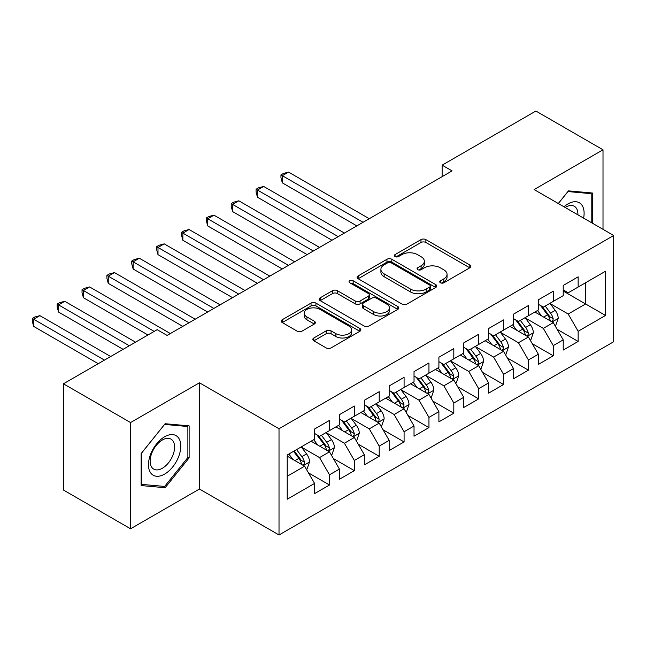 <?xml version="1.0" encoding="UTF-8"?>
<svg xmlns="http://www.w3.org/2000/svg" width="646" height="646" viewBox="0 0 646 646"><rect width="100%" height="100%" fill="white"/><g stroke="black" fill="none" stroke-linecap="round" stroke-linejoin="round"><path stroke-width="0.97" d="M440.459 282.77A2.414 1.397 0 0 0 443.875 282.77L469.812 267.799A3.448 1.995 0 0 0 470.821 266.394A3.448 1.995 0 0 0 469.812 264.981L425.875 239.618A3.448 1.995 0 0 0 420.998 239.618L395.061 254.589A2.414 1.397 0 0 0 394.351 255.574A2.414 1.397 0 0 0 395.061 256.567A2.414 1.397 0 0 0 398.477 256.567L401.836 254.629A11.047 6.379 0 0 1 417.453 254.629L421.119 256.737A11.047 6.379 0 0 1 424.349 261.25A11.047 6.379 0 0 1 421.119 265.756L417.76 267.694A2.414 1.397 0 0 0 417.05 268.679A2.414 1.397 0 0 0 417.76 269.665A2.414 1.397 0 0 0 421.176 269.665L424.535 267.727A11.047 6.379 0 0 1 440.152 267.727L443.818 269.842A11.047 6.379 0 0 1 447.048 274.356A11.047 6.379 0 0 1 443.818 278.862L440.459 280.8A2.414 1.397 0 0 0 439.748 281.785A2.414 1.397 0 0 0 440.459 282.77L440.459 280.8M313.851 337.979A3.448 1.995 0 0 0 312.834 339.384A3.448 1.995 0 0 0 313.851 340.797L326.173 347.911A3.448 1.995 0 0 0 331.051 347.911L359.854 331.285A3.448 1.995 0 0 0 360.864 329.872A3.448 1.995 0 0 0 359.854 328.467L315.926 303.103A3.448 1.995 0 0 0 311.041 303.103L282.237 319.73A3.448 1.995 0 0 0 281.228 321.135A3.448 1.995 0 0 0 282.237 322.548L297.128 331.14A3.448 1.995 0 0 0 302.013 331.14L314.336 324.026A3.448 1.995 0 0 0 315.345 322.612A3.448 1.995 0 0 0 314.336 321.207L306.955 316.944A9.23 5.329 0 0 1 304.25 313.173A9.23 5.329 0 0 1 309.951 308.247A9.23 5.329 0 0 1 320.012 309.402L348.937 326.101A9.23 5.329 0 0 1 351.634 329.872A9.23 5.329 0 0 1 345.941 334.798A9.23 5.329 0 0 1 335.872 333.643L331.051 330.857A3.448 1.995 0 0 0 326.173 330.857L313.851 337.979L313.851 340.797M130.565 422.557L130.565 528.791L199.444 489.03L199.444 382.787L130.565 422.557L63.429 383.797L157.172 329.678L167.12 335.419L452.079 170.899L442.13 165.158L442.13 176.641M199.444 382.787L279.015 428.726L613.7 235.499L613.7 341.734L279.015 534.969L279.015 428.726M603.009 229.33L603.009 149.799L534.129 189.561L613.7 235.499M603.009 149.799L535.873 111.031L442.13 165.158M402.078 304.088A3.448 1.995 0 0 0 406.964 304.088L435.759 287.462A3.448 1.995 0 0 0 436.769 286.049A3.448 1.995 0 0 0 435.759 284.644L391.831 259.272A3.448 1.995 0 0 0 386.946 259.272L358.15 275.907A3.448 1.995 0 0 0 357.133 277.312A3.448 1.995 0 0 0 358.15 278.725L402.078 304.088M350.689 283.295A2.414 1.397 0 0 1 353.144 283.634L353.144 280.768L397.807 306.551A3.448 1.995 0 0 1 398.816 307.964A3.448 1.995 0 0 1 397.807 309.369L369.011 325.996A3.448 1.995 0 0 1 364.126 325.996L320.19 300.632L320.19 297.814A3.448 1.995 0 0 0 319.181 299.227A3.448 1.995 0 0 0 320.19 300.632M320.19 297.814L332.52 290.7A3.448 1.995 0 0 1 337.398 290.7L355.219 300.988A3.448 1.995 0 0 0 360.097 300.988L368.277 296.264A3.448 1.995 0 0 0 369.286 294.859A3.448 1.995 0 0 0 368.277 293.445L349.728 282.738A2.414 1.397 0 0 1 349.018 281.753A2.414 1.397 0 0 1 350.512 280.461A2.414 1.397 0 0 1 353.144 280.768M563.223 291.055L585.599 303.975L585.599 282.73L605.496 271.247L578.146 287.042L578.146 276.843L563.223 285.459L563.223 295.65L553.275 301.391L553.275 291.201L538.36 299.817L538.36 310.007L528.412 315.749L528.412 305.558L513.489 314.174L513.489 324.365L503.549 330.106L503.549 319.915L488.626 328.523L488.626 338.722L478.678 344.463L478.678 334.273L463.763 342.881L463.763 353.071L453.815 358.821L453.815 348.622L438.9 357.238L438.9 367.429L428.952 373.17L428.952 362.979L414.029 371.595L414.029 381.786L404.089 387.527L404.089 377.337L389.167 385.953L389.167 396.143L379.218 401.885L379.218 391.694L364.304 400.302L364.304 410.501L354.355 416.242L354.355 406.051L339.433 414.659L339.433 424.858L329.492 430.599L329.492 420.401L314.57 429.017L314.57 439.207L287.22 455.002L287.22 499.221L314.57 483.426L304.621 466.202L287.22 456.149M605.496 271.247L605.496 315.466L578.146 331.253L568.197 314.029L550.166 303.62M557.135 329.315L578.146 341.451L578.146 331.253M578.146 341.451L563.223 350.059L563.223 339.869L553.275 345.61L543.334 328.386L525.303 317.977M532.264 343.672L553.275 355.801L553.275 345.61M553.275 355.801L538.36 364.417L538.36 354.226L528.412 359.967L518.463 342.743L500.44 332.335M507.401 358.029L528.412 370.158L528.412 359.967M528.412 370.158L513.489 378.774L513.489 368.583L503.549 374.325L493.601 357.093L475.569 346.684M482.538 372.387L503.549 384.515L503.549 374.325M503.549 384.515L488.626 393.131L488.626 382.933L478.678 388.682L468.738 371.45L450.706 361.041M457.667 386.744L478.678 398.873L478.678 388.682M478.678 398.873L463.763 407.481L463.763 397.29L453.815 403.031L443.867 385.807L425.843 375.399M432.804 401.093L453.815 413.23L453.815 403.031M453.815 413.23L438.9 421.838L438.9 411.647L428.952 417.389L419.004 400.165L400.98 389.756M407.941 415.451L428.952 427.579L428.952 417.389M428.952 427.579L414.029 436.195L414.029 426.005L404.089 431.746L394.141 414.522L376.109 404.113M383.078 429.808L404.089 441.937L404.089 431.746M404.089 441.937L389.167 450.553L389.167 440.362L379.218 446.103L369.278 428.871L351.246 418.463M358.207 444.165L379.218 456.294L379.218 446.103M379.218 456.294L364.304 464.91L364.304 454.711L354.355 460.461L344.407 443.229L326.383 432.82M333.344 458.523L354.355 470.651L354.355 460.461M354.355 470.651L339.433 479.267L339.433 469.069L329.492 474.81L319.544 457.586L301.512 447.177M308.481 472.872L329.492 485.009L329.492 474.81M329.492 485.009L314.57 493.617L314.57 483.426M314.57 433.466L319.544 436.341L329.492 430.599M287.22 476.247L304.621 466.202M339.433 419.109L344.407 421.983L354.355 416.242M319.544 457.586L329.492 451.845L311.089 441.218M339.433 469.069L329.492 451.845M364.304 404.759L369.278 407.626L379.218 401.885M344.407 443.229L354.355 437.487L335.952 426.861M364.304 454.711L354.355 437.487M389.167 390.402L394.141 393.269L404.089 387.527M369.278 428.871L379.218 423.13L360.823 412.511M389.167 440.362L379.218 423.13M414.029 376.045L419.004 378.919L428.952 373.17M394.141 414.522L404.089 408.773L385.686 398.154M414.029 426.005L404.089 408.773M438.9 361.687L443.867 364.562L453.815 358.821M419.004 400.165L428.952 394.423L410.549 383.797M438.9 411.647L428.952 394.423M463.763 347.33L468.738 350.205L478.678 344.463M443.867 385.807L453.815 380.066L435.412 369.439M463.763 397.29L453.815 380.066M488.626 332.981L493.601 335.847L503.549 330.106M468.738 371.45L478.678 365.709L460.283 355.082M488.626 382.933L478.678 365.709M513.489 318.623L518.463 321.49L528.412 315.749M493.601 357.093L503.549 351.351L485.146 340.733M513.489 368.583L503.549 351.351M538.36 304.266L543.334 307.133L553.275 301.391M518.463 342.743L528.412 336.994L510.009 326.375M538.36 354.226L528.412 336.994M563.223 289.909L568.197 292.783L578.146 287.042M543.334 328.386L553.275 322.645L534.88 312.018M563.223 339.869L553.275 322.645M63.429 383.797L63.429 490.031L130.565 528.791M199.444 489.03L279.015 534.969M568.197 314.029L585.599 303.975L605.496 315.466M592.439 223.225L592.439 193.017L568.448 190.877L558.289 203.506M189.125 457.861L189.125 425.867L165.134 423.728L141.135 453.573L141.135 485.566L165.134 487.714L189.125 457.861L187.881 457.142M441.428 283.118L443.818 281.737A11.047 6.379 0 0 0 447.048 277.223L447.048 274.356M424.349 261.25L424.349 264.117A11.047 6.379 0 0 1 421.119 268.631L418.729 270.012M469.763 267.824L425.875 242.492A3.448 1.995 0 0 0 420.998 242.492L396.03 256.906M435.711 287.486L391.831 262.147A3.448 1.995 0 0 0 386.946 262.147L358.191 278.749M429.663 287.034A2.414 1.397 0 0 0 430.365 286.049A2.414 1.397 0 0 0 429.663 285.064L391.096 262.801A2.414 1.397 0 0 0 387.681 262.801L384.144 264.844A11.047 6.379 0 0 0 380.906 269.35A11.047 6.379 0 0 0 384.144 273.864L410.501 289.077A11.047 6.379 0 0 0 426.118 289.077L429.663 287.034L429.663 289.909A2.414 1.397 0 0 0 430.365 288.923L430.365 286.049M380.906 269.35L380.906 272.224A11.047 6.379 0 0 0 384.144 276.73L384.144 273.864M429.663 289.909L426.118 291.952A11.047 6.379 0 0 1 410.501 291.952L384.144 276.73M320.238 300.656L332.52 293.567L332.52 290.7M369.286 294.859L369.286 297.725A3.448 1.995 0 0 1 368.277 299.138L360.097 303.854A3.448 1.995 0 0 1 355.219 303.854L337.398 293.567A3.448 1.995 0 0 0 332.52 293.567M353.144 283.634L397.758 309.394M373.703 311.663A9.23 5.329 0 0 0 383.764 312.817A9.23 5.329 0 0 0 389.465 307.892A9.23 5.329 0 0 0 386.76 304.121L376.578 298.234A3.448 1.995 0 0 0 371.692 298.234L363.512 302.958A3.448 1.995 0 0 0 362.503 304.371A3.448 1.995 0 0 0 363.512 305.776L373.703 311.663L373.703 314.529A9.23 5.329 0 0 0 383.764 315.684A9.23 5.329 0 0 0 389.465 310.758L389.465 307.892M362.503 304.371L362.503 307.238A3.448 1.995 0 0 0 363.512 308.651L363.512 305.776M373.703 314.529L363.512 308.651M351.634 329.872L351.634 332.747A9.23 5.329 0 0 1 345.941 337.672A9.23 5.329 0 0 1 335.872 336.509L331.051 333.732A3.448 1.995 0 0 0 326.173 333.732L313.891 340.822M304.25 313.173L304.25 316.047A9.23 5.329 0 0 0 306.955 319.818L306.955 316.944M314.287 324.05L306.955 319.818M359.806 331.309L315.926 305.97A3.448 1.995 0 0 0 311.041 305.97L282.286 322.572M162.598 486.252L165.134 487.714M555.116 325.826L555.713 325.487L558.201 318.308A9.319 5.378 -120 0 0 555.229 310.371L549.94 303.321M541.526 315.854L537.512 310.5M535.631 312.454L535.179 311.848M369.27 218.703L288.536 172.094L282.318 175.68L282.318 182.858L356.842 225.882M551.523 321.627L552.968 320.327L553.17 318.704A9.319 5.378 -120 0 0 550.505 313.1L545.216 306.051M542.204 306.487L548.729 315.191A4.748 2.737 60 0 1 549.593 316.637L553.17 318.704M540.565 305.542L547.517 314.82A9.319 5.378 60 0 1 550.182 320.424L550.376 320.965M282.318 182.858L280.953 177.763L280.953 174.888L363.06 222.297M280.953 174.888L283.441 173.459L288.536 172.094M530.253 340.184L530.851 339.836L533.338 332.658A9.319 5.378 -120 0 0 530.358 324.728L525.077 317.679M516.663 330.211L512.649 324.849M510.768 326.811L510.308 326.198M344.407 233.061L263.673 186.444L257.455 190.037L257.455 197.216L331.971 240.239M526.66 335.985L528.097 334.685L528.307 333.061A9.319 5.378 -120 0 0 525.634 327.457L520.353 320.4M517.341 320.844L523.866 329.549A4.748 2.737 60 0 1 524.73 330.994L528.307 333.061M515.702 319.899L522.654 329.177A9.319 5.378 60 0 1 525.319 334.781L525.505 335.322M257.455 197.216L256.091 192.12L256.091 189.246L338.189 236.646M256.091 189.246L258.578 187.808L263.673 186.444M505.39 354.541L505.988 354.194L508.467 347.015A9.319 5.378 -120 0 0 505.495 339.085L500.214 332.028M491.792 344.568L487.778 339.207M485.905 341.169L485.445 340.555M319.544 247.418L238.81 200.801L232.592 204.394L232.592 211.573L307.108 254.597M501.789 350.342L503.234 349.042L503.436 347.411A9.319 5.378 -120 0 0 500.771 341.807L495.49 334.757M492.47 335.201L498.995 343.906A4.748 2.737 60 0 1 499.859 345.352L503.436 347.411M490.831 334.248L497.783 343.535A9.319 5.378 60 0 1 500.456 349.139L500.642 349.68M232.592 211.573L231.22 206.478L231.22 203.603L313.326 251.003M231.22 203.603L233.707 202.166L238.81 200.801M583.613 218.13A22.86 13.195 120 0 0 581.941 205.17A22.86 13.195 120 0 0 563.966 206.793M577.904 214.835A17.305 9.989 120 0 0 576.28 208.093A17.305 9.989 120 0 0 574.334 206.284A17.305 9.989 120 0 0 565.145 207.463M567.899 191.555L591.195 193.663L591.195 222.507M589.653 192.766L591.195 193.663M558.338 203.538L567.947 191.579M150.639 472.848A22.86 13.195 120 0 0 172.716 466.929A22.86 13.195 120 0 0 178.627 438.02A22.86 13.195 120 0 0 156.55 443.939A22.86 13.195 120 0 0 150.639 472.848M151.77 467.308A17.305 9.989 120 0 0 153.716 469.109A17.305 9.989 120 0 0 169.817 461.034A17.305 9.989 120 0 0 172.966 440.943A17.305 9.989 120 0 0 171.02 439.135A17.305 9.989 120 0 0 154.919 447.218A17.305 9.989 120 0 0 151.77 467.308M164.633 424.43L187.881 426.513L187.881 457.513L164.633 486.43L141.385 484.355L141.385 453.355L164.585 424.406M186.339 425.617L187.881 426.513M480.519 368.898L481.117 368.551L483.604 361.372A9.319 5.378 -120 0 0 480.632 353.435L475.351 346.385M466.929 358.926L462.916 353.564M461.034 355.526L460.582 354.912M294.681 261.775L213.939 215.158L207.721 218.752L207.721 225.922L282.245 268.954M476.926 364.691L478.371 363.399L478.573 361.768A9.319 5.378 -120 0 0 475.908 356.164L470.627 349.115M467.607 349.551L474.132 358.264A4.748 2.737 60 0 1 474.996 359.701L478.573 361.768M465.968 348.606L472.92 357.884A9.319 5.378 60 0 1 475.585 363.496L475.779 364.029M207.721 225.922L206.357 220.827L206.357 217.96L288.463 265.361M206.357 217.96L208.844 216.523L213.939 215.158M455.656 383.256L456.254 382.908L458.741 375.73A9.319 5.378 -120 0 0 455.761 367.792L450.48 360.743M442.066 373.283L438.053 367.921M436.171 369.875L435.719 369.27M269.81 276.125L189.076 229.516L182.858 233.101L182.858 240.28L257.383 283.303M452.063 379.049L453.5 377.749L453.71 376.125A9.319 5.378 -120 0 0 451.037 370.521L445.756 363.472M442.744 363.908L449.269 372.621A4.748 2.737 60 0 1 450.133 374.058L453.71 376.125M441.105 362.963L448.058 372.241A9.319 5.378 60 0 1 450.722 377.845L450.916 378.386M182.858 240.28L181.494 235.184L181.494 232.318L263.592 279.718M181.494 232.318L183.981 230.88L189.076 229.516M430.793 397.605L431.391 397.266L433.87 390.087A9.319 5.378 -120 0 0 430.898 382.149L425.617 375.1M417.203 387.632L413.182 382.279M411.308 384.233L410.848 383.627M244.947 290.482L164.213 243.873L157.995 247.458L157.995 254.637L232.512 297.661M427.192 393.406L428.637 392.106L428.839 390.483A9.319 5.378 -120 0 0 426.174 384.879L420.893 377.829M417.881 378.265L424.406 386.97A4.748 2.737 60 0 1 425.262 388.416L428.839 390.483M416.242 377.321L423.195 386.599A9.319 5.378 60 0 1 425.859 392.203L426.045 392.744M157.995 254.637L156.623 249.542L156.623 246.667L238.729 294.075M156.623 246.667L159.11 245.238L164.213 243.873M405.922 411.962L406.52 411.615L409.007 404.436A9.319 5.378 -120 0 0 406.035 396.507L400.754 389.457M392.332 401.99L388.319 396.628M386.445 398.59L385.985 397.976M220.084 304.839L139.342 258.23L133.133 261.816L133.133 268.994L207.649 312.018M402.329 407.763L403.774 406.463L403.976 404.84A9.319 5.378 -120 0 0 401.311 399.236L396.03 392.179M393.01 392.623L399.535 401.327A4.748 2.737 60 0 1 400.399 402.773L403.976 404.84M391.371 391.678L398.324 400.956A9.319 5.378 60 0 1 400.996 406.56L401.182 407.101M133.133 268.994L131.76 263.899L131.76 261.024L213.866 308.425M131.76 261.024L134.247 259.587L139.342 258.23M381.059 426.32L381.657 425.972L384.144 418.794A9.319 5.378 -120 0 0 381.172 410.864L375.883 403.807M367.469 416.347L363.456 410.985M361.574 412.947L361.122 412.334M195.213 319.197L114.479 272.58L108.262 276.173L108.262 283.352L182.786 326.375M377.466 422.121L378.911 420.821L379.113 419.197A9.319 5.378 -120 0 0 376.448 413.585L371.159 406.536M368.147 406.98L374.672 415.685A4.748 2.737 60 0 1 375.536 417.13L379.113 419.197M366.508 406.027L373.461 415.313A9.319 5.378 60 0 1 376.125 420.917L376.319 421.458M108.262 283.352L106.897 278.256L106.897 275.382L189.003 322.782M106.897 275.382L109.384 273.944L114.479 272.58M356.196 440.677L356.794 440.33L359.281 433.151A9.319 5.378 -120 0 0 356.301 425.213L351.02 418.164M342.606 430.704L338.585 425.343M336.711 427.305L336.251 426.691M170.35 333.554L89.616 286.937L83.399 290.53L83.399 297.709L147.974 334.983M352.603 436.478L354.04 435.178L354.25 433.547A9.319 5.378 -120 0 0 351.577 427.943L346.296 420.893M343.284 421.329L349.809 430.042A4.748 2.737 60 0 1 350.665 431.488L354.25 433.547M341.645 420.385L348.598 429.671A9.319 5.378 60 0 1 351.262 435.275L351.448 435.808M83.399 297.709L82.034 292.606L82.034 289.739L154.192 331.398M82.034 289.739L84.521 288.302L89.616 286.937M331.333 455.034L331.923 454.687L334.41 447.508A9.319 5.378 -120 0 0 331.438 439.571L326.157 432.521M317.735 445.062L313.722 439.7M311.848 441.654L311.388 441.048M135.539 342.162L64.745 301.294L58.536 304.88L58.536 312.058L123.103 349.341M327.732 450.827L329.177 449.527L329.379 447.904A9.319 5.378 -120 0 0 326.715 442.3L321.433 435.251M318.413 435.687L324.938 444.4A4.748 2.737 60 0 1 325.802 445.837L329.379 447.904M316.774 434.742L323.727 444.02A9.319 5.378 60 0 1 326.4 449.624L326.585 450.165M58.536 312.058L57.163 306.963L57.163 304.096L129.321 345.755M57.163 304.096L59.65 302.659L64.745 301.294M306.462 469.384L307.06 469.044L309.547 461.866A9.319 5.378 -120 0 0 306.575 453.928L301.294 446.879M292.872 459.419L288.859 454.057M110.676 356.519L39.882 315.652L33.665 319.237L33.665 326.416L98.24 363.698M302.869 465.185L304.314 463.885L304.516 462.261A9.319 5.378 -120 0 0 301.852 456.657L296.562 449.608M294.229 450.956L300.075 458.757A4.748 2.737 60 0 1 300.939 460.194L304.516 462.261M293.583 451.328L298.864 458.377A9.319 5.378 60 0 1 301.529 463.981L301.722 464.522M33.665 326.416L32.3 321.32L32.3 318.446L104.458 360.113M32.3 318.446L34.787 317.016L39.882 315.652M443.818 281.737L443.818 278.862M417.76 269.665L417.76 267.694M421.119 268.631L421.119 265.756M395.061 256.567L395.061 254.589M420.998 242.492L420.998 239.618M425.875 242.492L425.875 239.618M469.812 267.799L469.812 264.981M358.15 278.725L358.15 275.907M386.946 262.147L386.946 259.272M391.831 262.147L391.831 259.272M435.759 287.462L435.759 284.644M410.501 291.952L410.501 289.077M426.118 291.952L426.118 289.077M337.398 293.567L337.398 290.7M355.219 303.854L355.219 300.988M360.097 303.854L360.097 300.988M368.277 299.138L368.277 296.264M397.807 309.369L397.807 306.551M326.173 333.732L326.173 330.857M331.051 333.732L331.051 330.857M335.872 336.509L335.872 333.643M314.336 324.026L314.336 321.207M282.237 322.548L282.237 319.73M311.041 305.97L311.041 303.103M315.926 305.97L315.926 303.103M359.854 331.285L359.854 328.467M552.112 321.966L558.136 318.486M550.505 313.1L555.229 310.371M543.625 317.065L547.517 314.82M527.241 336.324L533.273 332.843M525.634 327.457L530.358 324.728M518.762 331.422L522.654 329.177M502.378 350.681L508.41 347.201M500.771 341.807L505.495 339.085M493.891 345.78L497.783 343.535M477.515 365.03L483.539 361.55M475.908 356.164L480.632 353.435M469.028 360.137L472.92 357.884M452.644 379.388L458.676 375.907M451.037 370.521L455.761 367.792M444.165 374.494L448.058 372.241M427.781 393.745L433.813 390.265M426.174 384.879L430.898 382.149M419.294 388.844L423.195 386.599M402.918 408.102L408.95 404.622M401.311 399.236L406.035 396.507M394.431 403.201L398.324 400.956M378.055 422.46L384.079 418.979M376.448 413.585L381.172 410.864M369.569 417.558L373.461 415.313M353.184 436.817L359.216 433.329M351.577 427.943L356.301 425.213M344.706 431.916L348.598 429.671M328.321 451.166L334.353 447.686M326.715 442.3L331.438 439.571M319.835 446.273L323.727 444.02M303.459 465.524L309.482 462.043M301.852 456.657L306.575 453.928M294.972 460.63L298.864 458.377"/></g></svg>

